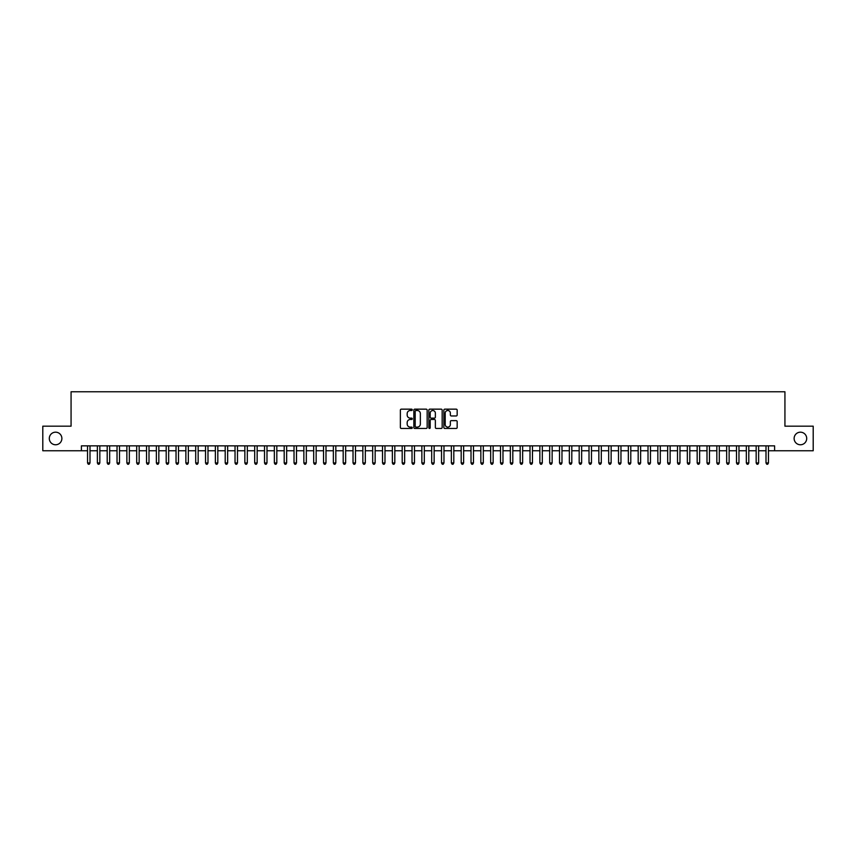 <?xml version="1.0" encoding="UTF-8"?>
<svg xmlns="http://www.w3.org/2000/svg" width="856" height="856" viewBox="0 0 856 856"><rect width="100%" height="100%" fill="white"/><g stroke="black" fill="none" stroke-linecap="round" stroke-linejoin="round"><path stroke-width="1.28" d="M412.271 409.831A0.674 0.674 0 0 0 411.597 409.157L401.336 409.157A0.963 0.963 0 0 0 400.373 410.12L400.373 427.497A0.963 0.963 0 0 0 401.336 428.46L411.597 428.46A0.674 0.674 0 0 0 412.271 427.786A0.674 0.674 0 0 0 411.597 427.112L410.27 427.112A3.092 3.092 0 0 1 407.178 424.02L407.178 422.575A3.092 3.092 0 0 1 410.27 419.483L411.597 419.483A0.674 0.674 0 0 0 412.271 418.809A0.674 0.674 0 0 0 411.597 418.135L410.27 418.135A3.092 3.092 0 0 1 407.178 415.042L407.178 413.598A3.092 3.092 0 0 1 410.27 410.505L411.597 410.505A0.674 0.674 0 0 0 412.271 409.831M794.122 438.475A6.292 6.292 0 0 0 800.413 444.767A6.292 6.292 0 0 0 806.705 438.475A6.292 6.292 0 0 0 800.413 432.184A6.292 6.292 0 0 0 794.122 438.475M49.295 438.475A6.292 6.292 0 0 0 55.587 444.767A6.292 6.292 0 0 0 61.878 438.475A6.292 6.292 0 0 0 55.587 432.184A6.292 6.292 0 0 0 49.295 438.475M456.205 415.963A0.963 0.963 0 0 0 457.168 414.989L457.168 410.12A0.963 0.963 0 0 0 456.205 409.157L444.82 409.157A0.963 0.963 0 0 0 443.857 410.12L443.857 427.497A0.963 0.963 0 0 0 444.82 428.46L456.205 428.46A0.963 0.963 0 0 0 457.168 427.497L457.168 421.601A0.963 0.963 0 0 0 456.205 420.638L451.337 420.638A0.963 0.963 0 0 0 450.363 421.601L450.363 424.523A2.579 2.579 0 0 1 447.784 427.112A2.579 2.579 0 0 1 445.206 424.523L445.206 413.084A2.579 2.579 0 0 1 447.784 410.505A2.579 2.579 0 0 1 450.363 413.084L450.363 414.989A0.963 0.963 0 0 0 451.337 415.963L456.205 415.963M81.395 450.759L42.8 450.759L42.8 426.181L71.069 426.181L71.069 391.77L784.931 391.77L784.931 426.181L813.2 426.181L813.2 450.759L774.605 450.759L774.605 445.848L81.395 445.848L81.395 450.759L87.537 450.759M427.155 410.12A0.963 0.963 0 0 0 426.192 409.157L414.796 409.157A0.963 0.963 0 0 0 413.833 410.12L413.833 427.497A0.963 0.963 0 0 0 414.796 428.46L426.192 428.46A0.963 0.963 0 0 0 427.155 427.497L427.155 410.12M429.808 409.157L441.204 409.157A0.963 0.963 0 0 1 442.167 410.12L442.167 427.497A0.963 0.963 0 0 1 441.204 428.46L436.325 428.46A0.963 0.963 0 0 1 435.362 427.497L435.362 420.446A0.963 0.963 0 0 0 434.399 419.483L431.156 419.483A0.963 0.963 0 0 0 430.194 420.446L430.194 427.786A0.674 0.674 0 0 1 429.519 428.46A0.674 0.674 0 0 1 428.845 427.786L428.845 410.12A0.963 0.963 0 0 1 429.808 409.157M89.998 450.759L97.37 450.759M99.831 450.759L107.203 450.759M109.664 450.759L117.037 450.759M119.498 450.759L126.87 450.759M129.331 450.759L136.703 450.759M139.164 450.759L146.536 450.759M148.998 450.759L156.37 450.759M158.831 450.759L166.203 450.759M168.664 450.759L176.036 450.759M178.497 450.759L185.87 450.759M188.331 450.759L195.703 450.759M198.153 450.759L205.536 450.759M207.987 450.759L215.37 450.759M217.82 450.759L225.203 450.759M227.653 450.759L235.036 450.759M237.487 450.759L244.859 450.759M247.32 450.759L254.692 450.759M257.153 450.759L264.525 450.759M266.986 450.759L274.359 450.759M276.82 450.759L284.192 450.759M286.653 450.759L294.025 450.759M296.486 450.759L303.859 450.759M306.32 450.759L313.692 450.759M316.153 450.759L323.525 450.759M325.986 450.759L333.359 450.759M335.82 450.759L343.192 450.759M345.653 450.759L353.025 450.759M355.486 450.759L362.858 450.759M365.319 450.759L372.692 450.759M375.153 450.759L382.525 450.759M384.986 450.759L392.358 450.759M394.819 450.759L402.192 450.759M404.642 450.759L412.025 450.759M414.475 450.759L421.858 450.759M424.309 450.759L431.692 450.759M434.142 450.759L441.525 450.759M443.975 450.759L451.358 450.759M453.808 450.759L461.181 450.759M463.642 450.759L471.014 450.759M473.475 450.759L480.847 450.759M483.308 450.759L490.681 450.759M493.142 450.759L500.514 450.759M502.975 450.759L510.347 450.759M512.808 450.759L520.181 450.759M522.642 450.759L530.014 450.759M532.475 450.759L539.847 450.759M542.308 450.759L549.68 450.759M552.141 450.759L559.514 450.759M561.975 450.759L569.347 450.759M571.808 450.759L579.18 450.759M581.641 450.759L589.014 450.759M591.475 450.759L598.847 450.759M601.308 450.759L608.68 450.759M611.141 450.759L618.514 450.759M620.964 450.759L628.347 450.759M630.797 450.759L638.18 450.759M640.63 450.759L648.013 450.759M650.464 450.759L657.847 450.759M660.297 450.759L667.669 450.759M670.13 450.759L677.503 450.759M679.964 450.759L687.336 450.759M689.797 450.759L697.169 450.759M699.63 450.759L707.003 450.759M709.463 450.759L716.836 450.759M719.297 450.759L726.669 450.759M729.13 450.759L736.502 450.759M738.963 450.759L746.336 450.759M748.797 450.759L756.169 450.759M758.63 450.759L766.002 450.759M768.463 450.759L774.605 450.759M415.866 410.505A0.674 0.674 0 0 0 415.192 411.18L415.192 426.427A0.674 0.674 0 0 0 415.866 427.112L417.268 427.112A3.092 3.092 0 0 0 420.35 424.02L420.35 413.598A3.092 3.092 0 0 0 417.268 410.505L415.866 410.505M435.362 413.138A2.579 2.579 0 0 0 432.772 410.559A2.579 2.579 0 0 0 430.194 413.138L430.194 417.161A0.963 0.963 0 0 0 431.156 418.135L434.399 418.135A0.963 0.963 0 0 0 435.362 417.161L435.362 413.138M89.998 445.848L89.998 462.957L87.537 462.957L87.537 445.848M89.998 462.957L89.259 464.23L88.275 464.23L87.537 462.957M99.831 445.848L99.831 462.957L97.37 462.957L97.37 445.848M99.831 462.957L99.093 464.23L98.108 464.23L97.37 462.957M109.664 445.848L109.664 462.957L107.203 462.957L107.203 445.848M109.664 462.957L108.926 464.23L107.942 464.23L107.203 462.957M119.498 445.848L119.498 462.957L117.037 462.957L117.037 445.848M119.498 462.957L118.759 464.23L117.775 464.23L117.037 462.957M129.331 445.848L129.331 462.957L126.87 462.957L126.87 445.848M129.331 462.957L128.593 464.23L127.608 464.23L126.87 462.957M139.164 445.848L139.164 462.957L136.703 462.957L136.703 445.848M139.164 462.957L138.426 464.23L137.441 464.23L136.703 462.957M148.998 445.848L148.998 462.957L146.536 462.957L146.536 445.848M148.998 462.957L148.259 464.23L147.275 464.23L146.536 462.957M158.831 445.848L158.831 462.957L156.37 462.957L156.37 445.848M158.831 462.957L158.093 464.23L157.108 464.23L156.37 462.957M168.664 445.848L168.664 462.957L166.203 462.957L166.203 445.848M168.664 462.957L167.926 464.23L166.941 464.23L166.203 462.957M178.497 445.848L178.497 462.957L176.036 462.957L176.036 445.848M178.497 462.957L177.759 464.23L176.775 464.23L176.036 462.957M188.331 445.848L188.331 462.957L185.87 462.957L185.87 445.848M188.331 462.957L187.592 464.23L186.608 464.23L185.87 462.957M198.153 445.848L198.153 462.957L195.703 462.957L195.703 445.848M198.153 462.957L197.426 464.23L196.441 464.23L195.703 462.957M207.987 445.848L207.987 462.957L205.536 462.957L205.536 445.848M207.987 462.957L207.248 464.23L206.275 464.23L205.536 462.957M217.82 445.848L217.82 462.957L215.37 462.957L215.37 445.848M217.82 462.957L217.082 464.23L216.108 464.23L215.37 462.957M227.653 445.848L227.653 462.957L225.203 462.957L225.203 445.848M227.653 462.957L226.915 464.23L225.941 464.23L225.203 462.957M237.487 445.848L237.487 462.957L235.036 462.957L235.036 445.848M237.487 462.957L236.748 464.23L235.764 464.23L235.036 462.957M247.32 445.848L247.32 462.957L244.859 462.957L244.859 445.848M247.32 462.957L246.582 464.23L245.597 464.23L244.859 462.957M257.153 445.848L257.153 462.957L254.692 462.957L254.692 445.848M257.153 462.957L256.415 464.23L255.43 464.23L254.692 462.957M266.986 445.848L266.986 462.957L264.525 462.957L264.525 445.848M266.986 462.957L266.248 464.23L265.264 464.23L264.525 462.957M276.82 445.848L276.82 462.957L274.359 462.957L274.359 445.848M276.82 462.957L276.081 464.23L275.097 464.23L274.359 462.957M286.653 445.848L286.653 462.957L284.192 462.957L284.192 445.848M286.653 462.957L285.915 464.23L284.93 464.23L284.192 462.957M296.486 445.848L296.486 462.957L294.025 462.957L294.025 445.848M296.486 462.957L295.748 464.23L294.764 464.23L294.025 462.957M306.32 445.848L306.32 462.957L303.859 462.957L303.859 445.848M306.32 462.957L305.581 464.23L304.597 464.23L303.859 462.957M316.153 445.848L316.153 462.957L313.692 462.957L313.692 445.848M316.153 462.957L315.415 464.23L314.43 464.23L313.692 462.957M325.986 445.848L325.986 462.957L323.525 462.957L323.525 445.848M325.986 462.957L325.248 464.23L324.264 464.23L323.525 462.957M335.82 445.848L335.82 462.957L333.359 462.957L333.359 445.848M335.82 462.957L335.081 464.23L334.097 464.23L333.359 462.957M345.653 445.848L345.653 462.957L343.192 462.957L343.192 445.848M345.653 462.957L344.915 464.23L343.93 464.23L343.192 462.957M355.486 445.848L355.486 462.957L353.025 462.957L353.025 445.848M355.486 462.957L354.748 464.23L353.763 464.23L353.025 462.957M365.319 445.848L365.319 462.957L362.858 462.957L362.858 445.848M365.319 462.957L364.581 464.23L363.597 464.23L362.858 462.957M375.153 445.848L375.153 462.957L372.692 462.957L372.692 445.848M375.153 462.957L374.414 464.23L373.43 464.23L372.692 462.957M384.986 445.848L384.986 462.957L382.525 462.957L382.525 445.848M384.986 462.957L384.248 464.23L383.263 464.23L382.525 462.957M394.819 445.848L394.819 462.957L392.358 462.957L392.358 445.848M394.819 462.957L394.081 464.23L393.097 464.23L392.358 462.957M404.642 445.848L404.642 462.957L402.192 462.957L402.192 445.848M404.642 462.957L403.914 464.23L402.93 464.23L402.192 462.957M414.475 445.848L414.475 462.957L412.025 462.957L412.025 445.848M414.475 462.957L413.748 464.23L412.763 464.23L412.025 462.957M424.309 445.848L424.309 462.957L421.858 462.957L421.858 445.848M424.309 462.957L423.57 464.23L422.596 464.23L421.858 462.957M434.142 445.848L434.142 462.957L431.692 462.957L431.692 445.848M434.142 462.957L433.404 464.23L432.43 464.23L431.692 462.957M443.975 445.848L443.975 462.957L441.525 462.957L441.525 445.848M443.975 462.957L443.237 464.23L442.252 464.23L441.525 462.957M453.808 445.848L453.808 462.957L451.358 462.957L451.358 445.848M453.808 462.957L453.07 464.23L452.086 464.23L451.358 462.957M463.642 445.848L463.642 462.957L461.181 462.957L461.181 445.848M463.642 462.957L462.903 464.23L461.919 464.23L461.181 462.957M473.475 445.848L473.475 462.957L471.014 462.957L471.014 445.848M473.475 462.957L472.737 464.23L471.752 464.23L471.014 462.957M483.308 445.848L483.308 462.957L480.847 462.957L480.847 445.848M483.308 462.957L482.57 464.23L481.586 464.23L480.847 462.957M493.142 445.848L493.142 462.957L490.681 462.957L490.681 445.848M493.142 462.957L492.403 464.23L491.419 464.23L490.681 462.957M502.975 445.848L502.975 462.957L500.514 462.957L500.514 445.848M502.975 462.957L502.237 464.23L501.252 464.23L500.514 462.957M512.808 445.848L512.808 462.957L510.347 462.957L510.347 445.848M512.808 462.957L512.07 464.23L511.086 464.23L510.347 462.957M522.642 445.848L522.642 462.957L520.181 462.957L520.181 445.848M522.642 462.957L521.903 464.23L520.919 464.23L520.181 462.957M532.475 445.848L532.475 462.957L530.014 462.957L530.014 445.848M532.475 462.957L531.736 464.23L530.752 464.23L530.014 462.957M542.308 445.848L542.308 462.957L539.847 462.957L539.847 445.848M542.308 462.957L541.57 464.23L540.585 464.23L539.847 462.957M552.141 445.848L552.141 462.957L549.68 462.957L549.68 445.848M552.141 462.957L551.403 464.23L550.419 464.23L549.68 462.957M561.975 445.848L561.975 462.957L559.514 462.957L559.514 445.848M561.975 462.957L561.236 464.23L560.252 464.23L559.514 462.957M571.808 445.848L571.808 462.957L569.347 462.957L569.347 445.848M571.808 462.957L571.07 464.23L570.085 464.23L569.347 462.957M581.641 445.848L581.641 462.957L579.18 462.957L579.18 445.848M581.641 462.957L580.903 464.23L579.919 464.23L579.18 462.957M591.475 445.848L591.475 462.957L589.014 462.957L589.014 445.848M591.475 462.957L590.736 464.23L589.752 464.23L589.014 462.957M601.308 445.848L601.308 462.957L598.847 462.957L598.847 445.848M601.308 462.957L600.57 464.23L599.585 464.23L598.847 462.957M611.141 445.848L611.141 462.957L608.68 462.957L608.68 445.848M611.141 462.957L610.403 464.23L609.418 464.23L608.68 462.957M620.964 445.848L620.964 462.957L618.514 462.957L618.514 445.848M620.964 462.957L620.236 464.23L619.252 464.23L618.514 462.957M630.797 445.848L630.797 462.957L628.347 462.957L628.347 445.848M630.797 462.957L630.059 464.23L629.085 464.23L628.347 462.957M640.63 445.848L640.63 462.957L638.18 462.957L638.18 445.848M640.63 462.957L639.892 464.23L638.918 464.23L638.18 462.957M650.464 445.848L650.464 462.957L648.013 462.957L648.013 445.848M650.464 462.957L649.725 464.23L648.752 464.23L648.013 462.957M660.297 445.848L660.297 462.957L657.847 462.957L657.847 445.848M660.297 462.957L659.559 464.23L658.574 464.23L657.847 462.957M670.13 445.848L670.13 462.957L667.669 462.957L667.669 445.848M670.13 462.957L669.392 464.23L668.408 464.23L667.669 462.957M679.964 445.848L679.964 462.957L677.503 462.957L677.503 445.848M679.964 462.957L679.225 464.23L678.241 464.23L677.503 462.957M689.797 445.848L689.797 462.957L687.336 462.957L687.336 445.848M689.797 462.957L689.059 464.23L688.074 464.23L687.336 462.957M699.63 445.848L699.63 462.957L697.169 462.957L697.169 445.848M699.63 462.957L698.892 464.23L697.908 464.23L697.169 462.957M709.463 445.848L709.463 462.957L707.003 462.957L707.003 445.848M709.463 462.957L708.725 464.23L707.741 464.23L707.003 462.957M719.297 445.848L719.297 462.957L716.836 462.957L716.836 445.848M719.297 462.957L718.558 464.23L717.574 464.23L716.836 462.957M729.13 445.848L729.13 462.957L726.669 462.957L726.669 445.848M729.13 462.957L728.392 464.23L727.407 464.23L726.669 462.957M738.963 445.848L738.963 462.957L736.502 462.957L736.502 445.848M738.963 462.957L738.225 464.23L737.241 464.23L736.502 462.957M748.797 445.848L748.797 462.957L746.336 462.957L746.336 445.848M748.797 462.957L748.058 464.23L747.074 464.23L746.336 462.957M758.63 445.848L758.63 462.957L756.169 462.957L756.169 445.848M758.63 462.957L757.892 464.23L756.907 464.23L756.169 462.957M768.463 445.848L768.463 462.957L766.002 462.957L766.002 445.848M768.463 462.957L767.725 464.23L766.741 464.23L766.002 462.957"/></g></svg>
